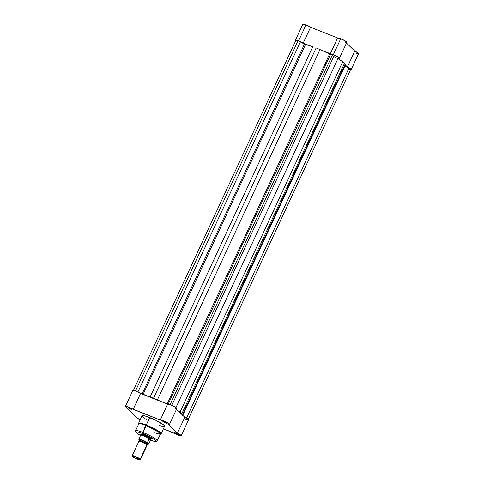 <?xml version="1.0" encoding="UTF-8"?>
<svg xmlns="http://www.w3.org/2000/svg" width="484" height="484" viewBox="0 0 484 484"><rect width="100%" height="100%" fill="white"/><g stroke="black" fill="none" stroke-linecap="round" stroke-linejoin="round"><path stroke-width="0.73" d="M329.084 34.497L328.091 34.098A0.907 0.345 111.5 0 0 328.043 34.068A0.907 0.345 111.5 0 0 327.88 34.098A0.907 0.345 -68.5 0 1 328.043 34.068A0.907 0.345 -68.5 0 1 328.091 34.098M295.421 40.172L295.657 40.589A5.106 0.726 24.9 0 1 295.421 40.178L298.567 40.892L303.178 43.149L310.553 27.261L337.644 37.952L330.276 53.839L324.219 51.449L333.355 54.619L340.73 38.732A5.106 0.726 -155.1 0 1 346.84 42.314L342.993 39.724L337.644 37.952L330.276 53.839A5.106 0.726 24.9 0 1 333.355 54.619L340.73 38.732A5.106 0.726 -155.1 0 0 337.644 37.952L310.553 27.261L305.942 25.011A5.106 0.726 -155.1 0 0 302.796 24.291L295.421 40.178A5.106 0.726 24.9 0 1 298.567 40.892L305.942 25.011L302.796 24.291M335.932 57.741A22.688 3.237 -155.1 0 0 333.742 56.495A22.688 3.237 -155.1 0 1 335.932 57.741M303.178 43.149L309.234 45.538L303.178 43.149L310.553 27.261A5.106 0.726 -155.1 0 0 305.942 25.011L298.567 40.892A5.106 0.726 24.9 0 1 303.178 43.149M355.819 53.059L358.099 53.718L358.456 53.337L354.772 51.068L346.49 43.076L354.772 51.068L347.397 66.955L350.712 68.885L351.209 69.466L350.458 69.563M345.636 42.253L346.713 42.398M351.196 69.514L358.571 53.627A5.106 0.726 -155.1 0 0 354.772 51.068L347.397 66.955L345.358 64.983L347.397 66.955A5.106 0.726 24.9 0 1 351.196 69.514A5.106 0.726 24.9 0 1 350.591 69.587M333.355 54.619L338.721 57.372L339.466 58.207L338.268 58.14L340.306 60.113L338.268 58.14A5.106 0.726 24.9 0 0 339.466 58.201A5.106 0.726 24.9 0 0 333.355 54.619M327.136 33.729L325.339 33.093M176.509 408.629L176.781 408.296L175.922 407.57L171.675 405.338L167.658 404.17L153.234 398.477A22.688 3.237 24.9 0 1 154.1 398.816A22.688 3.237 24.9 0 1 154.983 399.167L153.234 398.477A22.688 3.237 24.9 0 1 154.1 398.816A22.688 3.237 24.9 0 1 154.983 399.167A22.688 3.237 -155.1 0 0 154.1 398.816A22.688 3.237 -155.1 0 0 153.234 398.477L135.568 391.078L133.36 390.425L132.791 390.552L133.04 390.921M179.921 412.592A22.688 3.237 24.9 0 1 180.508 413.161A22.688 3.237 -155.1 0 0 179.921 412.592A22.688 3.237 24.9 0 1 180.508 413.161L184.779 417.287L180.508 413.161M137.861 392.052L300.389 41.908A3.4 0.484 -155.1 0 0 298.017 40.807L135.447 391.03L298.017 40.807A3.4 0.484 -155.1 0 0 295.918 40.329L298.61 41.055L304.472 44.111L142.036 394.061L304.472 44.111L305.507 44.534L143.07 394.472L305.507 44.534L312.737 46.712A24.273 3.461 -155.1 0 0 305.507 44.534L300.389 41.908L137.861 392.052M175.825 407.867L338.443 57.535A3.4 0.484 -155.1 0 0 334.365 55.152L171.79 405.386L334.365 55.152A3.4 0.484 -155.1 0 0 332.587 54.613L330.554 54.402L168.202 404.158L330.554 54.402L332.587 54.613L170.084 404.703L332.587 54.613L336.598 56.174L338.334 57.306L338.122 57.596M177.688 410.444A24.273 3.461 24.9 0 1 180.06 412.12L342.678 61.789A24.273 3.461 -155.1 0 0 337.711 58.479M177.295 410.184L181.923 413.554L344.541 63.222L342.678 61.789L180.06 412.12L181.923 413.554L344.541 63.222L345.128 64.148L182.51 414.479L181.923 413.554L182.51 414.479A24.273 3.461 24.9 0 1 182.74 415.314M337.941 58.618L342.678 61.789L345.128 64.148L182.51 414.479L182.704 415.405L345.328 65.068A24.273 3.461 -155.1 0 0 345.128 64.148L345.025 65.352M186.485 418.17L348.994 68.075L344.941 65.897L348.994 68.075L186.485 418.17M188.082 419.689L350.7 69.363A3.4 0.484 -155.1 0 0 348.994 68.075L350.682 69.248L349.146 69.085M146.156 395.731L150.119 397.043L312.737 46.712L150.119 397.043L153.531 398.265L316.149 47.94L319.997 49.58L157.379 399.911L153.531 398.265L316.149 47.94L319.997 49.58L157.379 399.911A24.273 3.461 24.9 0 1 161.602 401.781L150.119 397.043A24.273 3.461 24.9 0 0 146.616 395.87M329.58 54.033A24.273 3.461 -155.1 0 0 319.997 49.58L330.554 54.402L329.58 54.033L167.143 403.971L329.58 54.033M297.624 41.612L295.918 40.329L133.3 390.661M180.786 413.469L179.491 412.223M175.093 432.672L177.259 433.833L177.217 434.202A2.22 0.315 24.9 0 1 175.226 433.234A2.22 0.315 24.9 0 1 174.597 432.611A2.22 0.315 24.9 0 1 175.928 432.956L174.621 432.605L175.341 433.301L178.59 434.517L175.928 432.956A2.22 0.315 24.9 0 1 178.59 434.469A2.22 0.315 24.9 0 1 177.217 434.202L177.259 433.833L175.093 432.672M140.354 419.453A2.22 0.315 24.9 0 1 139.809 418.89A2.22 0.315 24.9 0 1 140.554 419.023M128.575 407.631L130.747 408.792L130.704 409.168A2.22 0.315 24.9 0 1 128.714 408.194A2.22 0.315 24.9 0 1 128.085 407.576A2.22 0.315 24.9 0 1 129.416 407.921L128.042 407.607L128.829 408.26L132.078 409.476L129.416 407.921A2.22 0.315 24.9 0 1 132.072 409.428A2.22 0.315 24.9 0 1 130.704 409.168L130.747 408.792L128.575 407.631M163.362 421.358L165.534 422.514L165.492 422.889A2.22 0.315 24.9 0 1 163.501 421.921A2.22 0.315 24.9 0 1 162.866 421.298A2.22 0.315 24.9 0 1 164.197 421.643L162.83 421.328L163.61 421.988L166.859 423.204L164.197 421.643A2.22 0.315 24.9 0 1 166.859 423.149A2.22 0.315 24.9 0 1 165.492 422.889L165.534 422.514L163.362 421.358M141.104 434.741A5.989 0.853 24.9 0 1 140.771 434.015A5.989 0.853 24.9 0 1 144.353 434.947L141.213 433.997L140.662 434.1L140.935 434.59M160.488 434.172L161.154 433.712L164.596 426.295A12.433 1.773 -155.1 0 0 149.707 417.577L146.265 424.994A12.433 1.773 24.9 0 1 161.154 433.712L159.641 431.916L155.122 429.126L146.265 424.994L146.192 425.515L159.666 432.629L159.357 434.142L154.196 432.642M150.542 440.216L154.208 441.366L156.737 441.469L160.591 433.948A12.021 1.718 -155.1 0 0 146.192 425.515L142.98 432.442A12.021 1.718 24.9 0 1 157.379 440.87L155.921 439.133L151.546 436.435L142.98 432.442A0.907 0.345 111.5 0 0 142.865 433.507L155.201 439.992L150.548 440.204M140.16 419.87A5.106 0.726 24.9 0 1 137.389 418.122L125.665 406.808L125.416 406.439L125.985 406.312L160.283 420.058L163.773 421.001L169.091 423.863L169.479 424.401L168.275 424.359L177.404 433.174L180.847 435.201L181.204 435.618L180.804 435.824L178.058 435.013A5.106 0.726 24.9 0 1 173.447 432.756L163.429 428.806L178.058 435.013A5.106 0.726 24.9 0 0 181.204 435.733L188.578 419.846A5.106 0.726 -155.1 0 0 184.779 417.287L177.404 433.174A5.106 0.726 24.9 0 1 181.204 435.733M140.578 420.082L137.389 418.122L125.665 406.808A5.106 0.726 24.9 0 1 125.429 406.391A5.106 0.726 24.9 0 1 128.327 407.014A5.106 0.726 24.9 0 1 133.191 409.367L160.283 420.058A5.106 0.726 24.9 0 1 165.419 421.733A5.106 0.726 24.9 0 1 169.473 424.414A5.106 0.726 24.9 0 1 168.275 424.359L177.404 433.174L184.779 417.287L188.457 419.549L188.433 419.93L186.776 419.61M140.783 419.096L139.773 418.92L140.554 419.574M163.441 426.513L164.614 426.114L163.622 424.928L155.183 419.979L145.085 415.998L142.405 415.611L142.108 416.24M142.302 416.518L143.01 417.196M143.518 417.595L144.807 418.491M146.416 419.483L147.505 420.106M158.946 425.303L162.267 426.307M175.65 408.472L175.982 408.55M185.433 419.126L186.134 419.392M140.741 435.679L137.329 433.525L136.01 431.94L138.091 431.934L142.865 433.507A0.907 0.345 -68.5 0 1 142.98 432.442L138.509 430.911L135.562 430.748A12.021 1.718 24.9 0 1 142.98 432.442L146.265 424.994L141.637 423.415L138.599 423.246A12.433 1.773 24.9 0 1 146.265 424.994L149.707 417.577A12.433 1.773 -155.1 0 0 142.042 415.829L138.599 423.246L138.678 424.044M143.905 427.868L146.192 425.515A12.021 1.718 -155.1 0 0 138.781 423.821L135.562 430.748L135.931 432.327L140.481 435.546L142.865 433.507L150.584 437.094L154.856 439.72L156.175 441.305L154.662 441.426L150.246 440.095M150.972 439.248L151.492 438.946L150.191 437.863L144.353 434.947A5.989 0.853 24.9 0 1 151.522 439.006L151.365 438.595M178.227 434.13L177.259 433.833L178.227 434.13M166.496 422.81L165.534 422.514L166.496 422.81M131.708 409.089L130.747 408.792L131.708 409.089M169.473 424.414L176.848 408.526A5.106 0.726 -155.1 0 0 172.788 405.846A5.106 0.726 -155.1 0 0 167.658 404.17L160.283 420.058L167.658 404.17L140.56 393.48L133.191 409.367L140.56 393.48A5.106 0.726 -155.1 0 0 135.702 391.126A5.106 0.726 -155.1 0 0 132.804 390.503L125.429 406.391M147.426 443.707L147.82 443.477L147.305 442.981L144.008 441.13L140.463 439.799L139.749 439.726L139.822 440.174C136.869 438.117 147.463 442.297 147.638 443.259L146.979 444.681A0.92 0.841 134 0 1 146.918 443.816L147.106 444.149L146.918 443.816A0.92 0.841 -46 0 0 146.979 444.681C146.803 443.719 136.204 439.539 139.162 441.602L139.695 440.706L139.882 441.039C137.22 439.188 146.761 442.951 146.918 443.816C146.761 442.951 137.22 439.188 139.882 441.039M139.797 459.788L140.39 459.576A4.537 0.647 -155.1 0 0 140.263 459.147A4.537 0.647 24.9 0 1 140.469 459.51L147.184 445.05A4.537 0.647 -155.1 0 0 146.979 444.681L140.263 459.147L139.682 459.395A4.084 0.581 24.9 0 1 139.797 459.788A4.084 0.581 24.9 0 1 136.379 458.747A4.084 0.581 24.9 0 1 132.646 456.624L132.58 456.218L133.227 456.285L135.689 457.156L139.87 459.727L136.645 458.862L132.646 456.624A4.084 0.581 24.9 0 1 132.465 456.382A4.084 0.581 24.9 0 1 135.423 457.047A4.084 0.581 24.9 0 1 139.682 459.395L140.263 459.147A4.537 0.647 -155.1 0 0 135.526 456.533A4.537 0.647 -155.1 0 0 132.241 455.795L132.465 456.382M147.638 443.259A0.92 0.841 -46 0 0 146.918 443.816A0.92 0.841 134 0 1 147.638 443.259M150.681 439.944L148.782 443.979L147.451 442.854A5.378 0.768 24.9 0 0 142.169 440.21A5.378 0.768 24.9 0 0 138.847 439.46L138.793 439.169A5.56 0.793 24.9 0 1 142.193 439.992A5.56 0.793 24.9 0 1 147.396 442.564L149.151 438.776L147.396 442.564A5.56 0.793 -155.1 0 0 142.193 439.992A5.56 0.793 -155.1 0 0 138.793 439.169L140.608 435.237L138.847 439.46L139.773 440.349L138.847 439.46L139.446 439.369L144.317 441.142L148.697 444.016L150.572 440.144L149.151 438.776L150.639 440.016L149.393 438.704A5.56 0.793 -155.1 0 0 144.032 436.03A5.56 0.793 -155.1 0 0 140.608 435.237L140.608 435.237A5.56 0.793 24.9 0 1 144.032 436.03A5.56 0.793 24.9 0 1 149.393 438.704L150.693 439.163L150.681 439.944L150.935 439.654A5.669 0.811 -155.1 0 0 150.693 439.163L149.241 438.673L150.639 440.016L150.693 439.163A5.669 0.811 24.9 0 1 150.954 439.623M148.612 443.973L147.136 443.864M140.662 434.844A5.669 0.811 24.9 0 1 145.146 436.048A5.669 0.811 24.9 0 1 150.693 439.163A5.669 0.811 -155.1 0 0 145.037 436.005A5.669 0.811 -155.1 0 0 140.656 434.88L140.608 435.176M132.447 456.061A4.537 0.647 24.9 0 1 132.241 455.692A4.537 0.647 24.9 0 1 135.822 456.654A4.537 0.647 24.9 0 1 140.263 459.147L146.979 444.681A4.537 0.647 -155.1 0 0 142.538 442.194A4.537 0.647 -155.1 0 0 138.95 441.233L132.241 455.692M147.275 443.907L148.751 444.003M325.097 33.003L331.322 35.459M346.84 42.314L339.466 58.201M175.014 432.466L174.597 432.611M140.227 418.745L139.809 418.89M128.496 407.425L128.085 407.576M163.283 421.153L162.866 421.298M141.183 433.87L140.771 434.015M166.708 422.738L166.859 423.149M131.92 409.016L132.072 409.428M178.433 434.057L178.59 434.469M139.67 440.004L139.695 440.706"/></g></svg>
